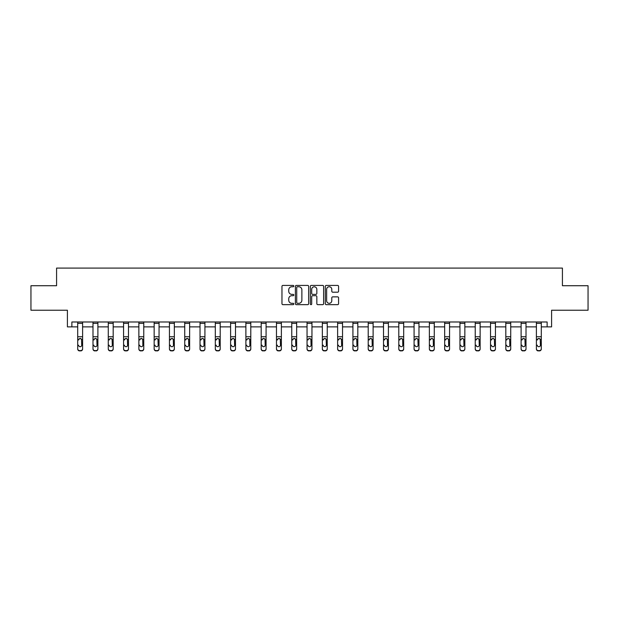 <?xml version="1.0" encoding="UTF-8"?>
<svg xmlns="http://www.w3.org/2000/svg" width="619" height="619" viewBox="0 0 619 619"><rect width="100%" height="100%" fill="white"/><g stroke="black" fill="none" stroke-linecap="round" stroke-linejoin="round"><path stroke-width="0.93" d="M293.816 286.086A0.673 0.673 0 0 0 293.143 285.413L282.922 285.413A0.959 0.959 0 0 0 281.962 286.373L281.962 303.689A0.959 0.959 0 0 0 282.922 304.656L293.143 304.656A0.673 0.673 0 0 0 293.816 303.983A0.673 0.673 0 0 0 293.143 303.31L291.82 303.31A3.08 3.08 0 0 1 288.74 300.23L288.74 298.784A3.08 3.08 0 0 1 291.82 295.704L293.143 295.704A0.673 0.673 0 0 0 293.816 295.031A0.673 0.673 0 0 0 293.143 294.358L291.82 294.358A3.08 3.08 0 0 1 288.74 291.278L288.74 289.839A3.08 3.08 0 0 1 291.82 286.759L293.143 286.759A0.673 0.673 0 0 0 293.816 286.086M71.874 326.886L71.874 321.988L547.126 321.988L547.126 326.886L551.591 326.886L551.591 310.227L588.05 310.227L588.05 285.723L562.423 285.723L562.423 268.081L56.577 268.081L56.577 285.723L30.95 285.723L30.95 310.227L67.409 310.227L67.409 326.886L77.7 326.886M337.618 292.199A0.959 0.959 0 0 0 338.578 291.232L338.578 286.373A0.959 0.959 0 0 0 337.618 285.413L326.267 285.413A0.959 0.959 0 0 0 325.3 286.373L325.3 303.689A0.959 0.959 0 0 0 326.267 304.656L337.618 304.656A0.959 0.959 0 0 0 338.578 303.689L338.578 297.824A0.959 0.959 0 0 0 337.618 296.865L332.759 296.865A0.959 0.959 0 0 0 331.792 297.824L331.792 300.733A2.577 2.577 0 0 1 329.223 303.31A2.577 2.577 0 0 1 326.646 300.733L326.646 289.336A2.577 2.577 0 0 1 329.223 286.759A2.577 2.577 0 0 1 331.792 289.336L331.792 291.232A0.959 0.959 0 0 0 332.759 292.199L337.618 292.199M308.657 286.373A0.959 0.959 0 0 0 307.697 285.413L296.346 285.413A0.959 0.959 0 0 0 295.379 286.373L295.379 303.689A0.959 0.959 0 0 0 296.346 304.656L307.697 304.656A0.959 0.959 0 0 0 308.657 303.689L308.657 286.373M311.303 285.413L322.654 285.413A0.959 0.959 0 0 1 323.621 286.373L323.621 303.689A0.959 0.959 0 0 1 322.654 304.656L317.795 304.656A0.959 0.959 0 0 1 316.835 303.689L316.835 296.671A0.959 0.959 0 0 0 315.876 295.704L312.649 295.704A0.959 0.959 0 0 0 311.69 296.671L311.69 303.983A0.673 0.673 0 0 1 311.017 304.656A0.673 0.673 0 0 1 310.343 303.983L310.343 286.373A0.959 0.959 0 0 1 311.303 285.413M82.606 326.886L92.989 326.886M97.895 326.886L108.279 326.886M113.184 326.886L123.568 326.886M128.473 326.886L138.865 326.886M143.763 326.886L154.154 326.886M159.052 326.886L169.444 326.886M174.341 326.886L184.733 326.886M189.631 326.886L200.022 326.886M204.92 326.886L215.311 326.886M220.209 326.886L230.601 326.886M235.499 326.886L245.89 326.886M250.788 326.886L261.179 326.886M266.077 326.886L276.469 326.886M281.374 326.886L291.758 326.886M296.663 326.886L307.047 326.886M311.953 326.886L322.337 326.886M327.242 326.886L337.626 326.886M342.531 326.886L352.923 326.886M357.821 326.886L368.212 326.886M373.11 326.886L383.501 326.886M388.399 326.886L398.791 326.886M403.689 326.886L414.08 326.886M418.978 326.886L429.369 326.886M434.267 326.886L444.659 326.886M449.556 326.886L459.948 326.886M464.846 326.886L475.237 326.886M480.135 326.886L490.527 326.886M495.432 326.886L505.816 326.886M510.721 326.886L521.105 326.886M526.011 326.886L536.394 326.886M541.3 326.886L547.126 326.886M297.399 286.759A0.673 0.673 0 0 0 296.725 287.433L296.725 302.637A0.673 0.673 0 0 0 297.399 303.31L298.799 303.31A3.08 3.08 0 0 0 301.879 300.23L301.879 289.839A3.08 3.08 0 0 0 298.799 286.759L297.399 286.759M316.835 289.382A2.577 2.577 0 0 0 314.259 286.806A2.577 2.577 0 0 0 311.69 289.382L311.69 293.398A0.959 0.959 0 0 0 312.649 294.358L315.876 294.358A0.959 0.959 0 0 0 316.835 293.398L316.835 289.382M77.7 339.591L77.7 348.667A1.958 1.942 0 0 0 79.665 350.609L80.64 350.609A1.958 1.942 0 0 0 82.606 348.667L82.606 348.977A1.958 1.942 180 0 1 80.64 350.919L80.64 350.609M78.582 345.472L78.582 345.17A1.571 1.555 180 0 0 80.153 346.725A1.571 1.555 180 0 0 81.723 345.17A1.571 1.555 180 0 1 80.153 346.725M79.333 338.663L78.582 340.009L78.76 339.282L80.153 338.431L81.546 339.282L81.723 345.17M80.965 338.655L80.153 338.431M77.7 348.667L77.7 322.004L82.606 322.004L82.606 348.977M79.665 350.609L80.64 350.919M79.665 350.919A1.958 1.942 180 0 1 77.7 348.977M92.989 339.591L92.989 348.667A1.958 1.942 0 0 0 94.955 350.609L95.93 350.609A1.958 1.942 0 0 0 97.895 348.667L97.895 348.977A1.958 1.942 180 0 1 95.93 350.919L95.93 350.609M93.871 345.472L93.871 345.17A1.571 1.555 180 0 0 95.442 346.725A1.571 1.555 180 0 0 97.013 345.17A1.571 1.555 180 0 1 95.442 346.725M94.622 338.663L93.871 340.009L94.049 339.282L95.442 338.431L96.835 339.282L97.013 345.17M96.255 338.655L95.442 338.431M108.279 339.591L108.279 348.667A1.958 1.942 0 0 0 110.244 350.609L111.219 350.609A1.958 1.942 0 0 0 113.184 348.667L113.184 348.977A1.958 1.942 180 0 1 111.219 350.919L111.219 350.609M109.161 345.472L109.161 345.17A1.571 1.555 180 0 0 110.731 346.725A1.571 1.555 180 0 0 112.302 345.17A1.571 1.555 180 0 1 110.731 346.725M109.911 338.663L109.161 340.009L109.339 339.282L110.731 338.431L112.124 339.282L112.302 345.17M111.552 338.655L110.731 338.431M92.989 348.667L92.989 322.004L97.895 322.004L97.895 348.977M94.955 350.609L95.93 350.919M94.955 350.919A1.958 1.942 180 0 1 92.989 348.977M108.279 348.667L108.279 322.004L113.184 322.004L113.184 348.977M110.244 350.609L111.219 350.919M110.244 350.919A1.958 1.942 180 0 1 108.279 348.977M123.568 339.591L123.568 348.667A1.958 1.942 0 0 0 125.533 350.609L126.508 350.609A1.958 1.942 0 0 0 128.473 348.667L128.473 348.977A1.958 1.942 180 0 1 126.508 350.919L126.508 350.609M124.45 345.472L124.45 345.17A1.571 1.555 180 0 0 126.021 346.725A1.571 1.555 180 0 0 127.591 345.17A1.571 1.555 180 0 1 126.021 346.725M125.2 338.663L124.45 340.009L124.628 339.282L126.021 338.431L127.413 339.282L127.591 345.17M126.841 338.655L126.021 338.431M123.568 348.667L123.568 322.004L128.473 322.004L128.473 348.977M125.533 350.609L126.508 350.919M125.533 350.919A1.958 1.942 180 0 1 123.568 348.977M138.865 339.591L138.865 348.667A1.958 1.942 0 0 0 140.823 350.609L141.805 350.609A1.958 1.942 0 0 0 143.763 348.667L143.763 348.977A1.958 1.942 180 0 1 141.805 350.919L141.805 350.609M139.747 345.472L139.747 345.17A1.571 1.555 180 0 0 141.31 346.725A1.571 1.555 180 0 0 142.881 345.17A1.571 1.555 180 0 1 141.31 346.725M140.49 338.663L139.747 340.009L139.917 339.282L141.31 338.431L142.703 339.282L142.881 345.17M142.13 338.655L141.31 338.431M138.865 348.667L138.865 322.004L143.763 322.004L143.763 348.977M140.823 350.609L141.805 350.919M140.823 350.919A1.958 1.942 180 0 1 138.865 348.977M154.154 339.591L154.154 348.667A1.958 1.942 0 0 0 156.112 350.609L157.094 350.609A1.958 1.942 0 0 0 159.052 348.667L159.052 348.977A1.958 1.942 180 0 1 157.094 350.919L157.094 350.609M155.036 345.472L155.036 345.17A1.571 1.555 180 0 0 156.599 346.725A1.571 1.555 180 0 0 158.17 345.17A1.571 1.555 180 0 1 156.599 346.725M155.787 338.663L155.036 340.009L155.207 339.282L156.599 338.431L158 339.282L158.17 345.17M157.419 338.655L156.599 338.431M154.154 348.667L154.154 322.004L159.052 322.004L159.052 348.977M156.112 350.609L157.094 350.919M156.112 350.919A1.958 1.942 180 0 1 154.154 348.977M169.444 339.591L169.444 348.667A1.958 1.942 0 0 0 171.401 350.609L172.384 350.609A1.958 1.942 0 0 0 174.341 348.667L174.341 348.977A1.958 1.942 180 0 1 172.384 350.919L172.384 350.609M170.326 345.472L170.326 345.17A1.571 1.555 180 0 0 171.889 346.725A1.571 1.555 180 0 0 173.459 345.17A1.571 1.555 180 0 1 171.889 346.725M171.076 338.663L170.326 340.009L170.496 339.282L171.889 338.431L173.289 339.282L173.459 345.17M172.709 338.655L171.889 338.431M169.444 348.667L169.444 322.004L174.341 322.004L174.341 348.977M171.401 350.609L172.384 350.919M171.401 350.919A1.958 1.942 180 0 1 169.444 348.977M184.733 339.591L184.733 348.667A1.958 1.942 0 0 0 186.69 350.609L187.673 350.609A1.958 1.942 0 0 0 189.631 348.667L189.631 348.977A1.958 1.942 180 0 1 187.673 350.919L187.673 350.609M185.615 345.472L185.615 345.17A1.571 1.555 180 0 0 187.178 346.725A1.571 1.555 180 0 0 188.749 345.17A1.571 1.555 180 0 1 187.178 346.725M186.365 338.663L185.615 340.009L185.785 339.282L187.178 338.431L188.578 339.282L188.749 345.17M187.998 338.655L187.178 338.431M184.733 348.667L184.733 322.004L189.631 322.004L189.631 348.977M186.69 350.609L187.673 350.919M186.69 350.919A1.958 1.942 180 0 1 184.733 348.977M200.022 339.591L200.022 348.667A1.958 1.942 0 0 0 201.98 350.609L202.962 350.609A1.958 1.942 0 0 0 204.92 348.667L204.92 348.977A1.958 1.942 180 0 1 202.962 350.919L202.962 350.609M200.904 345.472L200.904 345.17A1.571 1.555 180 0 0 202.467 346.725A1.571 1.555 180 0 0 204.038 345.17A1.571 1.555 180 0 1 202.467 346.725M201.655 338.663L200.904 340.009L201.074 339.282L202.467 338.431L203.868 339.282L204.038 345.17M203.287 338.655L202.467 338.431M200.022 348.667L200.022 322.004L204.92 322.004L204.92 348.977M201.98 350.609L202.962 350.919M201.98 350.919A1.958 1.942 180 0 1 200.022 348.977M215.311 339.591L215.311 348.667A1.958 1.942 0 0 0 217.269 350.609L218.252 350.609A1.958 1.942 0 0 0 220.209 348.667L220.209 348.977A1.958 1.942 180 0 1 218.252 350.919L218.252 350.609M216.193 345.472L216.193 345.17A1.571 1.555 180 0 0 217.764 346.725A1.571 1.555 180 0 0 219.327 345.17A1.571 1.555 180 0 1 217.764 346.725M216.944 338.663L216.193 340.009L216.364 339.282L217.764 338.431L219.157 339.282L219.327 345.17M218.577 338.655L217.764 338.431M215.311 348.667L215.311 322.004L220.209 322.004L220.209 348.977M217.269 350.609L218.252 350.919M217.269 350.919A1.958 1.942 180 0 1 215.311 348.977M230.601 339.591L230.601 348.667A1.958 1.942 0 0 0 232.558 350.609L233.541 350.609A1.958 1.942 0 0 0 235.499 348.667L235.499 348.977A1.958 1.942 180 0 1 233.541 350.919L233.541 350.609M231.483 345.472L231.483 345.17A1.571 1.555 180 0 0 233.054 346.725A1.571 1.555 180 0 0 234.616 345.17A1.571 1.555 180 0 1 233.054 346.725M232.233 338.663L231.483 340.009L231.653 339.282L233.054 338.431L234.446 339.282L234.616 345.17M233.866 338.655L233.054 338.431M230.601 348.667L230.601 322.004L235.499 322.004L235.499 348.977M232.558 350.609L233.541 350.919M232.558 350.919A1.958 1.942 180 0 1 230.601 348.977M245.89 339.591L245.89 348.667A1.958 1.942 0 0 0 247.848 350.609L248.83 350.609A1.958 1.942 0 0 0 250.788 348.667L250.788 348.977A1.958 1.942 180 0 1 248.83 350.919L248.83 350.609M246.772 345.472L246.772 345.17A1.571 1.555 180 0 0 248.343 346.725A1.571 1.555 180 0 0 249.906 345.17A1.571 1.555 180 0 1 248.343 346.725M247.523 338.663L246.772 340.009L246.942 339.282L248.343 338.431L249.736 339.282L249.906 345.17M249.155 338.655L248.343 338.431M245.89 348.667L245.89 322.004L250.788 322.004L250.788 348.977M247.848 350.609L248.83 350.919M247.848 350.919A1.958 1.942 180 0 1 245.89 348.977M261.179 339.591L261.179 348.667A1.958 1.942 0 0 0 263.137 350.609L264.12 350.609A1.958 1.942 0 0 0 266.077 348.667L266.077 348.977A1.958 1.942 180 0 1 264.12 350.919L264.12 350.609M262.061 345.472L262.061 345.17A1.571 1.555 180 0 0 263.632 346.725A1.571 1.555 180 0 0 265.195 345.17A1.571 1.555 180 0 1 263.632 346.725M262.812 338.663L262.061 340.009L262.239 339.282L263.632 338.431L265.025 339.282L265.195 345.17M264.445 338.655L263.632 338.431M261.179 348.667L261.179 322.004L266.077 322.004L266.077 348.977M263.137 350.609L264.12 350.919M263.137 350.919A1.958 1.942 180 0 1 261.179 348.977M276.469 339.591L276.469 348.667A1.958 1.942 0 0 0 278.434 350.609L279.409 350.609A1.958 1.942 0 0 0 281.374 348.667L281.374 348.977A1.958 1.942 180 0 1 279.409 350.919L279.409 350.609M277.351 345.472L277.351 345.17A1.571 1.555 180 0 0 278.921 346.725A1.571 1.555 180 0 0 280.492 345.17A1.571 1.555 180 0 1 278.921 346.725M278.101 338.663L277.351 340.009L277.529 339.282L278.921 338.431L280.314 339.282L280.492 345.17M279.734 338.655L278.921 338.431M276.469 348.667L276.469 322.004L281.374 322.004L281.374 348.667M278.434 350.609L279.409 350.919M278.434 350.919A1.958 1.942 180 0 1 276.469 348.977M291.758 339.591L291.758 348.667A1.958 1.942 0 0 0 293.723 350.609L294.698 350.609A1.958 1.942 0 0 0 296.663 348.667L296.663 348.977A1.958 1.942 180 0 1 294.698 350.919L294.698 350.609M292.64 345.472L292.64 345.17A1.571 1.555 180 0 0 294.211 346.725A1.571 1.555 180 0 0 295.781 345.17A1.571 1.555 180 0 1 294.211 346.725M293.391 338.663L292.64 340.009L292.818 339.282L294.211 338.431L295.603 339.282L295.781 345.17M295.023 338.655L294.211 338.431M291.758 348.667L291.758 322.004L296.663 322.004L296.663 348.667M293.723 350.609L294.698 350.919M293.723 350.919A1.958 1.942 180 0 1 291.758 348.977M307.047 339.591L307.047 348.667A1.958 1.942 0 0 0 309.013 350.609L309.987 350.609A1.958 1.942 0 0 0 311.953 348.667L311.953 348.977A1.958 1.942 180 0 1 309.987 350.919L309.987 350.609M307.929 345.472L307.929 345.17A1.571 1.555 180 0 0 309.5 346.725A1.571 1.555 180 0 0 311.071 345.17A1.571 1.555 180 0 1 309.5 346.725M308.68 338.663L307.929 340.009L308.107 339.282L309.5 338.431L310.893 339.282L311.071 345.17M310.312 338.655L309.5 338.431M307.047 348.667L307.047 322.004L311.953 322.004L311.953 348.667M309.013 350.609L309.987 350.919M309.013 350.919A1.958 1.942 180 0 1 307.047 348.977M322.337 339.591L322.337 348.667A1.958 1.942 0 0 0 324.302 350.609L325.277 350.609A1.958 1.942 0 0 0 327.242 348.667L327.242 348.977A1.958 1.942 180 0 1 325.277 350.919L325.277 350.609M323.219 345.472L323.219 345.17A1.571 1.555 180 0 0 324.789 346.725A1.571 1.555 180 0 0 326.36 345.17A1.571 1.555 180 0 1 324.789 346.725M323.969 338.663L323.219 340.009L323.397 339.282L324.789 338.431L326.182 339.282L326.36 345.17M325.609 338.655L324.789 338.431M322.337 348.667L322.337 322.004L327.242 322.004L327.242 348.977M324.302 350.609L325.277 350.919M324.302 350.919A1.958 1.942 180 0 1 322.337 348.977M337.626 339.591L337.626 348.667A1.958 1.942 0 0 0 339.591 350.609L340.566 350.609A1.958 1.942 0 0 0 342.531 348.667L342.531 348.977A1.958 1.942 180 0 1 340.566 350.919L340.566 350.609M338.508 345.472L338.508 345.17A1.571 1.555 180 0 0 340.079 346.725A1.571 1.555 180 0 0 341.649 345.17A1.571 1.555 180 0 1 340.079 346.725M339.258 338.663L338.508 340.009L338.686 339.282L340.079 338.431L341.471 339.282L341.649 345.17M340.899 338.655L340.079 338.431M337.626 348.667L337.626 322.004L342.531 322.004L342.531 348.977M339.591 350.609L340.566 350.919M339.591 350.919A1.958 1.942 180 0 1 337.626 348.977M352.923 339.591L352.923 348.667A1.958 1.942 0 0 0 354.88 350.609L355.863 350.609A1.958 1.942 0 0 0 357.821 348.667L357.821 348.977A1.958 1.942 180 0 1 355.863 350.919L355.863 350.609M353.805 345.472L353.805 345.17A1.571 1.555 180 0 0 355.368 346.725A1.571 1.555 180 0 0 356.939 345.17A1.571 1.555 180 0 1 355.368 346.725M354.548 338.663L353.805 340.009L353.975 339.282L355.368 338.431L356.761 339.282L356.939 345.17M356.188 338.655L355.368 338.431M352.923 348.667L352.923 322.004L357.821 322.004L357.821 348.667M354.88 350.609L355.863 350.919M354.88 350.919A1.958 1.942 180 0 1 352.923 348.977M368.212 339.591L368.212 348.667A1.958 1.942 0 0 0 370.17 350.609L371.152 350.609A1.958 1.942 0 0 0 373.11 348.667L373.11 348.977A1.958 1.942 180 0 1 371.152 350.919L371.152 350.609M369.094 345.472L369.094 345.17A1.571 1.555 180 0 0 370.657 346.725A1.571 1.555 180 0 0 372.228 345.17A1.571 1.555 180 0 1 370.657 346.725M369.845 338.663L369.094 340.009L369.264 339.282L370.657 338.431L372.058 339.282L372.228 345.17M371.477 338.655L370.657 338.431M368.212 348.667L368.212 322.004L373.11 322.004L373.11 348.667M370.17 350.609L371.152 350.919M370.17 350.919A1.958 1.942 180 0 1 368.212 348.977M383.501 339.591L383.501 348.667A1.958 1.942 0 0 0 385.459 350.609L386.442 350.609A1.958 1.942 0 0 0 388.399 348.667L388.399 348.977A1.958 1.942 180 0 1 386.442 350.919L386.442 350.609M384.384 345.472L384.384 345.17A1.571 1.555 180 0 0 385.947 346.725A1.571 1.555 180 0 0 387.517 345.17A1.571 1.555 180 0 1 385.947 346.725M385.134 338.663L384.384 340.009L384.554 339.282L385.947 338.431L387.347 339.282L387.517 345.17M386.767 338.655L385.947 338.431M383.501 348.667L383.501 322.004L388.399 322.004L388.399 348.667M385.459 350.609L386.442 350.919M385.459 350.919A1.958 1.942 180 0 1 383.501 348.977M398.791 339.591L398.791 348.667A1.958 1.942 0 0 0 400.748 350.609L401.731 350.609A1.958 1.942 0 0 0 403.689 348.667L403.689 348.977A1.958 1.942 180 0 1 401.731 350.919L401.731 350.609M399.673 345.472L399.673 345.17A1.571 1.555 180 0 0 401.236 346.725A1.571 1.555 180 0 0 402.807 345.17A1.571 1.555 180 0 1 401.236 346.725M400.423 338.663L399.673 340.009L399.843 339.282L401.236 338.431L402.636 339.282L402.807 345.17M402.056 338.655L401.236 338.431M398.791 348.667L398.791 322.004L403.689 322.004L403.689 348.977M400.748 350.609L401.731 350.919M400.748 350.919A1.958 1.942 180 0 1 398.791 348.977M414.08 339.591L414.08 348.667A1.958 1.942 0 0 0 416.038 350.609L417.02 350.609A1.958 1.942 0 0 0 418.978 348.667L418.978 348.977A1.958 1.942 180 0 1 417.02 350.919L417.02 350.609M414.962 345.472L414.962 345.17A1.571 1.555 180 0 0 416.533 346.725A1.571 1.555 180 0 0 418.096 345.17A1.571 1.555 180 0 1 416.533 346.725M415.713 338.663L414.962 340.009L415.132 339.282L416.533 338.431L417.926 339.282L418.096 345.17M417.345 338.655L416.533 338.431M414.08 348.667L414.08 322.004L418.978 322.004L418.978 348.667M416.038 350.609L417.02 350.919M416.038 350.919A1.958 1.942 180 0 1 414.08 348.977M429.369 339.591L429.369 348.667A1.958 1.942 0 0 0 431.327 350.609L432.31 350.609A1.958 1.942 0 0 0 434.267 348.667L434.267 348.977A1.958 1.942 180 0 1 432.31 350.919L432.31 350.609M430.251 345.472L430.251 345.17A1.571 1.555 180 0 0 431.822 346.725A1.571 1.555 180 0 0 433.385 345.17A1.571 1.555 180 0 1 431.822 346.725M431.002 338.663L430.251 340.009L430.422 339.282L431.822 338.431L433.215 339.282L433.385 345.17M432.635 338.655L431.822 338.431M429.369 348.667L429.369 322.004L434.267 322.004L434.267 348.667M431.327 350.609L432.31 350.919M431.327 350.919A1.958 1.942 180 0 1 429.369 348.977M444.659 339.591L444.659 348.667A1.958 1.942 0 0 0 446.616 350.609L447.599 350.609A1.958 1.942 0 0 0 449.556 348.667L449.556 348.977A1.958 1.942 180 0 1 447.599 350.919L447.599 350.609M445.541 345.472L445.541 345.17A1.571 1.555 180 0 0 447.111 346.725A1.571 1.555 180 0 0 448.674 345.17A1.571 1.555 180 0 1 447.111 346.725M446.291 338.663L445.541 340.009L445.711 339.282L447.111 338.431L448.504 339.282L448.674 345.17M447.924 338.655L447.111 338.431M444.659 348.667L444.659 322.004L449.556 322.004L449.556 348.667M446.616 350.609L447.599 350.919M446.616 350.919A1.958 1.942 180 0 1 444.659 348.977M459.948 339.591L459.948 348.667A1.958 1.942 0 0 0 461.906 350.609L462.888 350.609A1.958 1.942 0 0 0 464.846 348.667L464.846 348.977A1.958 1.942 180 0 1 462.888 350.919L462.888 350.609M460.83 345.472L460.83 345.17A1.571 1.555 180 0 0 462.401 346.725A1.571 1.555 180 0 0 463.964 345.17A1.571 1.555 180 0 1 462.401 346.725M461.581 338.663L460.83 340.009L461 339.282L462.401 338.431L463.793 339.282L463.964 345.17M463.213 338.655L462.401 338.431M459.948 348.667L459.948 322.004L464.846 322.004L464.846 348.977M461.906 350.609L462.888 350.919M461.906 350.919A1.958 1.942 180 0 1 459.948 348.977M475.237 339.591L475.237 348.667A1.958 1.942 0 0 0 477.195 350.609L478.178 350.609A1.958 1.942 0 0 0 480.135 348.667L480.135 348.977A1.958 1.942 180 0 1 478.178 350.919L478.178 350.609M476.119 345.472L476.119 345.17A1.571 1.555 180 0 0 477.69 346.725A1.571 1.555 180 0 0 479.253 345.17A1.571 1.555 180 0 1 477.69 346.725M476.87 338.663L476.119 340.009L476.297 339.282L477.69 338.431L479.083 339.282L479.253 345.17M478.502 338.655L477.69 338.431M475.237 348.667L475.237 322.004L480.135 322.004L480.135 348.667M477.195 350.609L478.178 350.919M477.195 350.919A1.958 1.942 180 0 1 475.237 348.977M490.527 339.591L490.527 348.667A1.958 1.942 0 0 0 492.492 350.609L493.467 350.609A1.958 1.942 0 0 0 495.432 348.667L495.432 348.977A1.958 1.942 180 0 1 493.467 350.919L493.467 350.609M491.409 345.472L491.409 345.17A1.571 1.555 180 0 0 492.979 346.725A1.571 1.555 180 0 0 494.55 345.17A1.571 1.555 180 0 1 492.979 346.725M492.159 338.663L491.409 340.009L491.587 339.282L492.979 338.431L494.372 339.282L494.55 345.17M493.792 338.655L492.979 338.431M490.527 348.667L490.527 322.004L495.432 322.004L495.432 348.977M492.492 350.609L493.467 350.919M492.492 350.919A1.958 1.942 180 0 1 490.527 348.977M505.816 339.591L505.816 348.667A1.958 1.942 0 0 0 507.781 350.609L508.756 350.609A1.958 1.942 0 0 0 510.721 348.667L510.721 348.977A1.958 1.942 180 0 1 508.756 350.919L508.756 350.609M506.698 345.472L506.698 345.17A1.571 1.555 180 0 0 508.269 346.725A1.571 1.555 180 0 0 509.839 345.17A1.571 1.555 180 0 1 508.269 346.725M507.448 338.663L506.698 340.009L506.876 339.282L508.269 338.431L509.661 339.282L509.839 345.17M509.081 338.655L508.269 338.431M505.816 348.667L505.816 322.004L510.721 322.004L510.721 348.667M507.781 350.609L508.756 350.919M507.781 350.919A1.958 1.942 180 0 1 505.816 348.977M521.105 339.591L521.105 348.667A1.958 1.942 0 0 0 523.07 350.609L524.045 350.609A1.958 1.942 0 0 0 526.011 348.667L526.011 348.977A1.958 1.942 180 0 1 524.045 350.919L524.045 350.609M521.987 345.472L521.987 345.17A1.571 1.555 180 0 0 523.558 346.725A1.571 1.555 180 0 0 525.129 345.17A1.571 1.555 180 0 1 523.558 346.725M522.738 338.663L521.987 340.009L522.165 339.282L523.558 338.431L524.951 339.282L525.129 345.17M524.378 338.655L523.558 338.431M521.105 348.667L521.105 322.004L526.011 322.004L526.011 348.977M523.07 350.609L524.045 350.919M523.07 350.919A1.958 1.942 180 0 1 521.105 348.977M536.394 339.591L536.394 348.667A1.958 1.942 0 0 0 538.36 350.609L539.335 350.609A1.958 1.942 0 0 0 541.3 348.667L541.3 348.977A1.958 1.942 180 0 1 539.335 350.919L539.335 350.609M537.277 345.472L537.277 345.17A1.571 1.555 180 0 0 538.847 346.725A1.571 1.555 180 0 0 540.418 345.17A1.571 1.555 180 0 1 538.847 346.725M538.027 338.663L537.277 340.009L537.454 339.282L538.847 338.431L540.24 339.282L540.418 345.17M539.667 338.655L538.847 338.431M536.394 348.667L536.394 322.004L541.3 322.004L541.3 348.977M538.36 350.609L539.335 350.919M538.36 350.919A1.958 1.942 180 0 1 536.394 348.977M81.546 339.282L82.606 339.282M77.7 339.282L78.76 339.282M77.7 336.751L82.606 336.751M77.7 323.35L82.606 323.35M96.835 339.282L97.895 339.282M92.989 339.282L94.049 339.282M92.989 336.751L97.895 336.751M92.989 323.35L97.895 323.35M112.124 339.282L113.184 339.282M108.279 339.282L109.339 339.282M108.279 336.751L113.184 336.751M108.279 323.35L113.184 323.35M127.413 339.282L128.473 339.282M123.568 339.282L124.628 339.282M123.568 336.751L128.473 336.751M123.568 323.35L128.473 323.35M142.703 339.282L143.763 339.282M138.865 339.282L139.917 339.282M138.865 336.751L143.763 336.751M138.865 323.35L143.763 323.35M158 339.282L159.052 339.282M154.154 339.282L155.207 339.282M154.154 336.751L159.052 336.751M154.154 323.35L159.052 323.35M173.289 339.282L174.341 339.282M169.444 339.282L170.496 339.282M169.444 336.751L174.341 336.751M169.444 323.35L174.341 323.35M188.578 339.282L189.631 339.282M184.733 339.282L185.785 339.282M184.733 336.751L189.631 336.751M184.733 323.35L189.631 323.35M203.868 339.282L204.92 339.282M200.022 339.282L201.074 339.282M200.022 336.751L204.92 336.751M200.022 323.35L204.92 323.35M219.157 339.282L220.209 339.282M215.311 339.282L216.364 339.282M215.311 336.751L220.209 336.751M215.311 323.35L220.209 323.35M234.446 339.282L235.499 339.282M230.601 339.282L231.653 339.282M230.601 336.751L235.499 336.751M230.601 323.35L235.499 323.35M249.736 339.282L250.788 339.282M245.89 339.282L246.942 339.282M245.89 336.751L250.788 336.751M245.89 323.35L250.788 323.35M265.025 339.282L266.077 339.282M261.179 339.282L262.239 339.282M261.179 336.751L266.077 336.751M261.179 323.35L266.077 323.35M280.314 339.282L281.374 339.282M276.469 339.282L277.529 339.282M276.469 336.751L281.374 336.751M276.469 323.35L281.374 323.35M295.603 339.282L296.663 339.282M291.758 339.282L292.818 339.282M291.758 336.751L296.663 336.751M291.758 323.35L296.663 323.35M310.893 339.282L311.953 339.282M307.047 339.282L308.107 339.282M307.047 336.751L311.953 336.751M307.047 323.35L311.953 323.35M326.182 339.282L327.242 339.282M322.337 339.282L323.397 339.282M322.337 336.751L327.242 336.751M322.337 323.35L327.242 323.35M341.471 339.282L342.531 339.282M337.626 339.282L338.686 339.282M337.626 336.751L342.531 336.751M337.626 323.35L342.531 323.35M356.761 339.282L357.821 339.282M352.923 339.282L353.975 339.282M352.923 336.751L357.821 336.751M352.923 323.35L357.821 323.35M372.058 339.282L373.11 339.282M368.212 339.282L369.264 339.282M368.212 336.751L373.11 336.751M368.212 323.35L373.11 323.35M387.347 339.282L388.399 339.282M383.501 339.282L384.554 339.282M383.501 336.751L388.399 336.751M383.501 323.35L388.399 323.35M402.636 339.282L403.689 339.282M398.791 339.282L399.843 339.282M398.791 336.751L403.689 336.751M398.791 323.35L403.689 323.35M417.926 339.282L418.978 339.282M414.08 339.282L415.132 339.282M414.08 336.751L418.978 336.751M414.08 323.35L418.978 323.35M433.215 339.282L434.267 339.282M429.369 339.282L430.422 339.282M429.369 336.751L434.267 336.751M429.369 323.35L434.267 323.35M448.504 339.282L449.556 339.282M444.659 339.282L445.711 339.282M444.659 336.751L449.556 336.751M444.659 323.35L449.556 323.35M463.793 339.282L464.846 339.282M459.948 339.282L461 339.282M459.948 336.751L464.846 336.751M459.948 323.35L464.846 323.35M479.083 339.282L480.135 339.282M475.237 339.282L476.297 339.282M475.237 336.751L480.135 336.751M475.237 323.35L480.135 323.35M494.372 339.282L495.432 339.282M490.527 339.282L491.587 339.282M490.527 336.751L495.432 336.751M490.527 323.35L495.432 323.35M509.661 339.282L510.721 339.282M505.816 339.282L506.876 339.282M505.816 336.751L510.721 336.751M505.816 323.35L510.721 323.35M524.951 339.282L526.011 339.282M521.105 339.282L522.165 339.282M521.105 336.751L526.011 336.751M521.105 323.35L526.011 323.35M540.24 339.282L541.3 339.282M536.394 339.282L537.454 339.282M536.394 336.751L541.3 336.751M536.394 323.35L541.3 323.35"/></g></svg>
